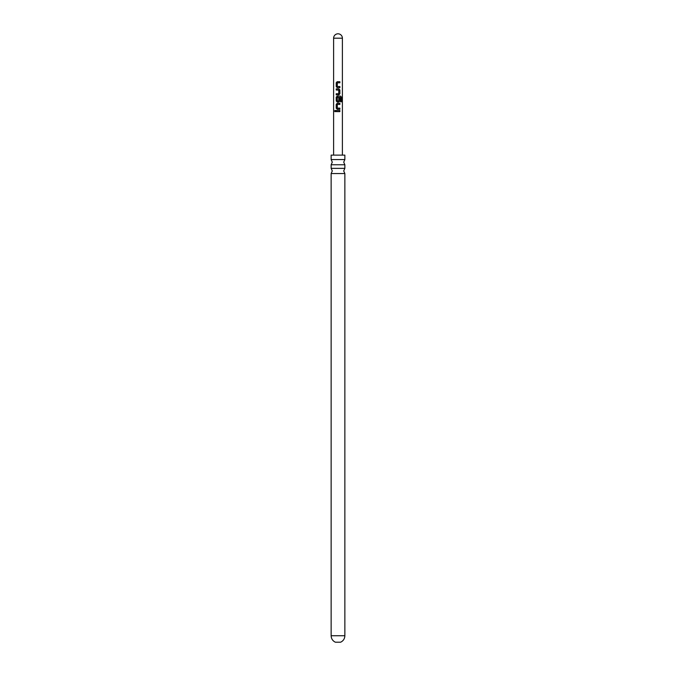 <?xml version="1.0" encoding="UTF-8"?>
<svg xmlns="http://www.w3.org/2000/svg" width="676" height="676" viewBox="0 0 676 676"><rect width="100%" height="100%" fill="white"/><g stroke="black" fill="none" stroke-linecap="round" stroke-linejoin="round"><path stroke-width="1.01" d="M334.595 111.058L335.11 110.374L335.702 111.058L335.11 111.743L334.595 111.058M335.169 111.743L334.73 111.058L335.169 110.374M338 111.616L336.225 111.616L336.225 110.509L339.867 110.509L339.867 111.616L336.225 111.616M338 109.25L336.217 108.219L336.225 104.341L337.189 103.31L339.867 103.31L339.876 104.417L337.332 104.417L337.248 108.067L339.876 108.143L339.876 109.25L337.172 109.25M338 102.051L336.251 101.02L336.217 97.141L337.172 96.11L340.62 96.11L341.405 97.141L341.405 101.797L340.56 101.797L340.56 97.412L337.324 97.336L337.273 100.994L338.693 101.062L338.786 97.843L339.876 97.843L339.867 101.02L338 102.051M338 94.851L336.217 94.851L336.225 93.744L338.701 93.744L338.777 90.094L336.242 90.018L336.251 88.911L338.853 88.911L339.876 89.942L339.876 93.82L338 94.851M336.918 90.009L336.242 90.018M338.304 87.652L337.206 87.652L336.251 86.621L336.217 82.742L337.172 81.712L339.876 81.712L339.876 82.818L337.324 82.818L337.273 86.469L339.876 86.545L339.876 87.652L337.206 87.652M333.606 38.194A4.394 4.394 0 0 1 338 33.8A4.394 4.394 0 0 1 342.394 38.194L333.606 38.194L333.606 155.125M339.191 86.553L339.876 86.545M338.414 97.327L337.941 97.336M338 101.062L337.307 100.994M339.217 108.152L339.876 108.143M331.139 159.57L331.139 155.125L344.861 155.125L344.861 159.57L331.139 159.57L332.288 162.164L331.139 164.758L344.861 164.758L343.712 162.164L344.861 159.57M344.861 173.546L344.861 635.753L331.139 635.753L331.139 173.546L344.861 173.546L343.712 170.952L344.861 168.358L331.139 168.358L331.139 164.758M331.139 635.753C331.274 638.736 332.676 640.89 335.364 642.2L340.636 642.2C343.324 640.89 344.726 638.736 344.861 635.753M336.302 111.616L336.293 110.509M338 110.509L339.867 110.509M339.8 110.509L339.791 111.616M337.206 109.25L336.217 108.219M337.282 108.067L339.8 108.143L339.8 109.25M338 104.417L337.332 104.417M336.293 108.219L336.293 104.341L337.223 103.31L339.867 103.31M339.8 103.31L339.8 104.417M340.62 96.11L341.405 97.141M341.27 97.141L341.27 101.797M339.8 97.843L339.8 101.02L338.82 102.051L337.231 102.051L336.327 101.02L336.285 97.141L338 96.11M337.476 88.911L338.82 88.911L339.8 89.942L339.876 93.82M339.8 93.82L338.828 94.851L336.217 94.851M338.752 90.094L336.31 90.018L336.318 88.911M336.293 94.851L336.293 93.744L338.676 93.744M337.24 87.652L336.251 86.621M337.307 86.469L339.8 86.545L339.8 87.652M339.8 81.712L339.876 82.818M339.8 82.818L337.349 82.818M336.318 86.621L336.285 82.742L337.172 81.712M337.206 81.712L338 81.712M342.394 38.194L342.394 155.125M331.139 168.358L332.288 170.952L331.139 173.546M344.861 168.358L344.861 164.758"/></g></svg>
